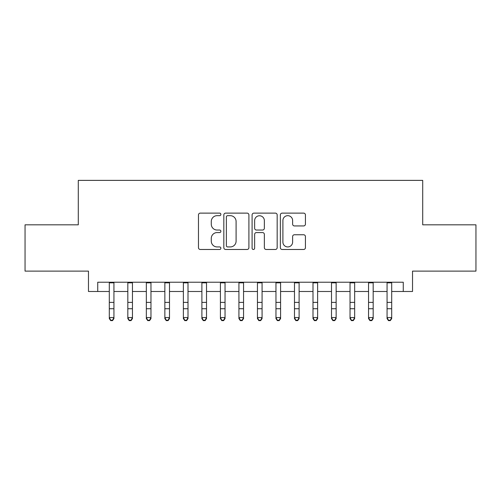 <?xml version="1.0" encoding="UTF-8"?>
<svg xmlns="http://www.w3.org/2000/svg" width="501" height="501" viewBox="0 0 501 501"><rect width="100%" height="100%" fill="white"/><g stroke="black" fill="none" stroke-linecap="round" stroke-linejoin="round"><path stroke-width="0.75" d="M220.872 214.397A1.271 1.271 0 0 0 219.601 213.125L200.287 213.125A1.816 1.816 0 0 0 198.471 214.948L198.471 247.663A1.816 1.816 0 0 0 200.287 249.479L219.601 249.479A1.271 1.271 0 0 0 220.872 248.208A1.271 1.271 0 0 0 219.601 246.937L217.102 246.937A5.818 5.818 0 0 1 211.284 241.119L211.284 238.395A5.818 5.818 0 0 1 217.102 232.577L219.601 232.577A1.271 1.271 0 0 0 220.872 231.305A1.271 1.271 0 0 0 219.601 230.034L217.102 230.034A5.818 5.818 0 0 1 211.284 224.216L211.284 221.486A5.818 5.818 0 0 1 217.102 215.674L219.601 215.674A1.271 1.271 0 0 0 220.872 214.397M303.619 225.938A1.816 1.816 0 0 0 305.435 224.122L305.435 214.948A1.816 1.816 0 0 0 303.619 213.125L282.169 213.125A1.816 1.816 0 0 0 280.353 214.948L280.353 247.663A1.816 1.816 0 0 0 282.169 249.479L303.619 249.479A1.816 1.816 0 0 0 305.435 247.663L305.435 236.572A1.816 1.816 0 0 0 303.619 234.756L294.438 234.756A1.816 1.816 0 0 0 292.622 236.572L292.622 242.071A4.86 4.86 0 0 1 287.762 246.937A4.86 4.86 0 0 1 282.896 242.071L282.896 220.534A4.86 4.86 0 0 1 287.762 215.674A4.86 4.86 0 0 1 292.622 220.534L292.622 224.122A1.816 1.816 0 0 0 294.438 225.938L303.619 225.938M97.733 291.488L97.733 282.226L403.267 282.226L403.267 291.488L412.53 291.488L412.53 271.116L475.95 271.116L475.95 224.824L422.712 224.824L422.712 180.379L78.288 180.379L78.288 224.824L25.05 224.824L25.05 271.116L88.47 271.116L88.47 291.488L109.306 291.488M248.909 214.948A1.816 1.816 0 0 0 247.093 213.125L225.644 213.125A1.816 1.816 0 0 0 223.828 214.948L223.828 247.663A1.816 1.816 0 0 0 225.644 249.479L247.093 249.479A1.816 1.816 0 0 0 248.909 247.663L248.909 214.948M253.907 213.125L275.356 213.125A1.816 1.816 0 0 1 277.172 214.948L277.172 247.663A1.816 1.816 0 0 1 275.356 249.479L266.175 249.479A1.816 1.816 0 0 1 264.359 247.663L264.359 234.393A1.816 1.816 0 0 0 262.543 232.577L256.456 232.577A1.816 1.816 0 0 0 254.633 234.393L254.633 248.208A1.271 1.271 0 0 1 253.362 249.479A1.271 1.271 0 0 1 252.091 248.208L252.091 214.948A1.816 1.816 0 0 1 253.907 213.125M113.934 291.488L127.824 291.488M132.452 291.488L146.342 291.488M150.97 291.488L164.854 291.488M169.488 291.488L183.372 291.488M188.007 291.488L201.89 291.488M206.518 291.488L220.409 291.488M225.037 291.488L238.927 291.488M243.555 291.488L257.445 291.488M262.073 291.488L275.963 291.488M280.591 291.488L294.482 291.488M299.11 291.488L312.993 291.488M317.628 291.488L331.512 291.488M336.146 291.488L350.03 291.488M354.658 291.488L368.548 291.488M373.176 291.488L387.066 291.488M391.694 291.488L403.267 291.488M227.642 215.674A1.271 1.271 0 0 0 226.371 216.946L226.371 245.665A1.271 1.271 0 0 0 227.642 246.937L230.278 246.937A5.818 5.818 0 0 0 236.096 241.119L236.096 221.486A5.818 5.818 0 0 0 230.278 215.674L227.642 215.674M264.359 220.628A4.86 4.86 0 0 0 259.499 215.762A4.86 4.86 0 0 0 254.633 220.628L254.633 228.212A1.816 1.816 0 0 0 256.456 230.034L262.543 230.034A1.816 1.816 0 0 0 264.359 228.212L264.359 220.628M113.934 282.226L113.934 318.58L112.543 320.621L112.543 320.208L110.696 320.208L110.696 320.621L112.543 320.621M109.306 282.226L109.306 317.553L113.934 317.553L112.543 320.208M110.696 320.621L109.306 318.58L109.306 317.553L110.696 320.208M132.452 282.226L132.452 318.58L131.062 320.621L131.062 320.208L129.208 320.208L129.208 320.621L131.062 320.621M127.824 282.226L127.824 317.553L132.452 317.553L131.062 320.208M129.208 320.621L127.824 318.58L127.824 317.553L129.208 320.208M150.97 282.226L150.97 318.58L149.58 320.621L149.58 320.208L147.726 320.208L147.726 320.621L149.58 320.621M146.342 282.226L146.342 317.553L150.97 317.553L149.58 320.208M147.726 320.621L146.342 318.58L146.342 317.553L147.726 320.208M169.488 282.226L169.488 318.58L168.098 320.621L168.098 320.208L166.244 320.208L166.244 320.621L168.098 320.621M164.854 282.226L164.854 317.553L169.488 317.553L168.098 320.208M166.244 320.621L164.854 318.58L164.854 317.553L166.244 320.208M188.007 282.226L188.007 318.58L186.616 320.621L186.616 320.208L184.763 320.208L184.763 320.621L186.616 320.621M183.372 282.226L183.372 317.553L188.007 317.553L186.616 320.208M184.763 320.621L183.372 318.58L183.372 317.553L184.763 320.208M206.518 282.226L206.518 318.58L205.134 320.621L205.134 320.208L203.281 320.208L203.281 320.621L205.134 320.621M201.89 282.226L201.89 317.553L206.518 317.553L205.134 320.208M203.281 320.621L201.89 318.58L201.89 317.553L203.281 320.208M225.037 282.226L225.037 318.58L223.653 320.621L223.653 320.208L221.799 320.208L221.799 320.621L223.653 320.621M220.409 282.226L220.409 317.553L225.037 317.553L223.653 320.208M221.799 320.621L220.409 318.58L220.409 317.553L221.799 320.208M243.555 282.226L243.555 318.58L242.165 320.621L242.165 320.208L240.317 320.208L240.317 320.621L242.165 320.621M238.927 282.226L238.927 317.553L243.555 317.553L242.165 320.208M240.317 320.621L238.927 318.58L238.927 317.553L240.317 320.208M262.073 282.226L262.073 318.58L260.683 320.621L260.683 320.208L258.835 320.208L258.835 320.621L260.683 320.621M257.445 282.226L257.445 317.553L262.073 317.553L260.683 320.208M258.835 320.621L257.445 318.58L257.445 317.553L258.835 320.208M280.591 282.226L280.591 318.58L279.201 320.621L279.201 320.208L277.347 320.208L277.347 320.621L279.201 320.621M275.963 282.226L275.963 317.553L280.591 317.553L279.201 320.208M277.347 320.621L275.963 318.58L275.963 317.553L277.347 320.208M299.11 282.226L299.11 318.58L297.719 320.621L297.719 320.208L295.866 320.208L295.866 320.621L297.719 320.621M294.482 282.226L294.482 317.553L299.11 317.553L297.719 320.208M295.866 320.621L294.482 318.58L294.482 317.553L295.866 320.208M317.628 282.226L317.628 318.58L316.237 320.621L316.237 320.208L314.384 320.208L314.384 320.621L316.237 320.621M312.993 282.226L312.993 317.553L317.628 317.553L316.237 320.208M314.384 320.621L312.993 318.58L312.993 317.553L314.384 320.208M336.146 282.226L336.146 318.58L334.756 320.621L334.756 320.208L332.902 320.208L332.902 320.621L334.756 320.621M331.512 282.226L331.512 317.553L336.146 317.553L334.756 320.208M332.902 320.621L331.512 318.58L331.512 317.553L332.902 320.208M354.658 282.226L354.658 318.58L353.274 320.621L353.274 320.208L351.42 320.208L351.42 320.621L353.274 320.621M350.03 282.226L350.03 317.553L354.658 317.553L353.274 320.208M351.42 320.621L350.03 318.58L350.03 317.553L351.42 320.208M373.176 282.226L373.176 318.58L371.792 320.621L371.792 320.208L369.938 320.208L369.938 320.621L371.792 320.621M368.548 282.226L368.548 317.553L373.176 317.553L371.792 320.208M369.938 320.621L368.548 318.58L368.548 317.553L369.938 320.208M391.694 282.226L391.694 318.58L390.304 320.621L390.304 320.208L388.457 320.208L388.457 320.621L390.304 320.621M387.066 282.226L387.066 317.553L391.694 317.553L390.304 320.208M388.457 320.621L387.066 318.58L387.066 317.553L388.457 320.208M113.934 302.372L109.306 302.372M113.934 308.729L109.306 308.729M113.934 282.827L109.306 282.827M132.452 302.372L127.824 302.372M132.452 308.729L127.824 308.729M132.452 282.827L127.824 282.827M150.97 302.372L146.342 302.372M150.97 308.729L146.342 308.729M150.97 282.827L146.342 282.827M169.488 302.372L164.854 302.372M169.488 308.729L164.854 308.729M169.488 282.827L164.854 282.827M188.007 302.372L183.372 302.372M188.007 308.729L183.372 308.729M188.007 282.827L183.372 282.827M206.518 302.372L201.89 302.372M206.518 308.729L201.89 308.729M206.518 282.827L201.89 282.827M225.037 302.372L220.409 302.372M225.037 308.729L220.409 308.729M225.037 282.827L220.409 282.827M243.555 302.372L238.927 302.372M243.555 308.729L238.927 308.729M243.555 282.827L238.927 282.827M262.073 302.372L257.445 302.372M262.073 308.729L257.445 308.729M262.073 282.827L257.445 282.827M280.591 302.372L275.963 302.372M280.591 308.729L275.963 308.729M280.591 282.827L275.963 282.827M299.11 302.372L294.482 302.372M299.11 308.729L294.482 308.729M299.11 282.827L294.482 282.827M317.628 302.372L312.993 302.372M317.628 308.729L312.993 308.729M317.628 282.827L312.993 282.827M336.146 302.372L331.512 302.372M336.146 308.729L331.512 308.729M336.146 282.827L331.512 282.827M354.658 302.372L350.03 302.372M354.658 308.729L350.03 308.729M354.658 282.827L350.03 282.827M373.176 302.372L368.548 302.372M373.176 308.729L368.548 308.729M373.176 282.827L368.548 282.827M391.694 302.372L387.066 302.372M391.694 308.729L387.066 308.729M391.694 282.827L387.066 282.827"/></g></svg>
